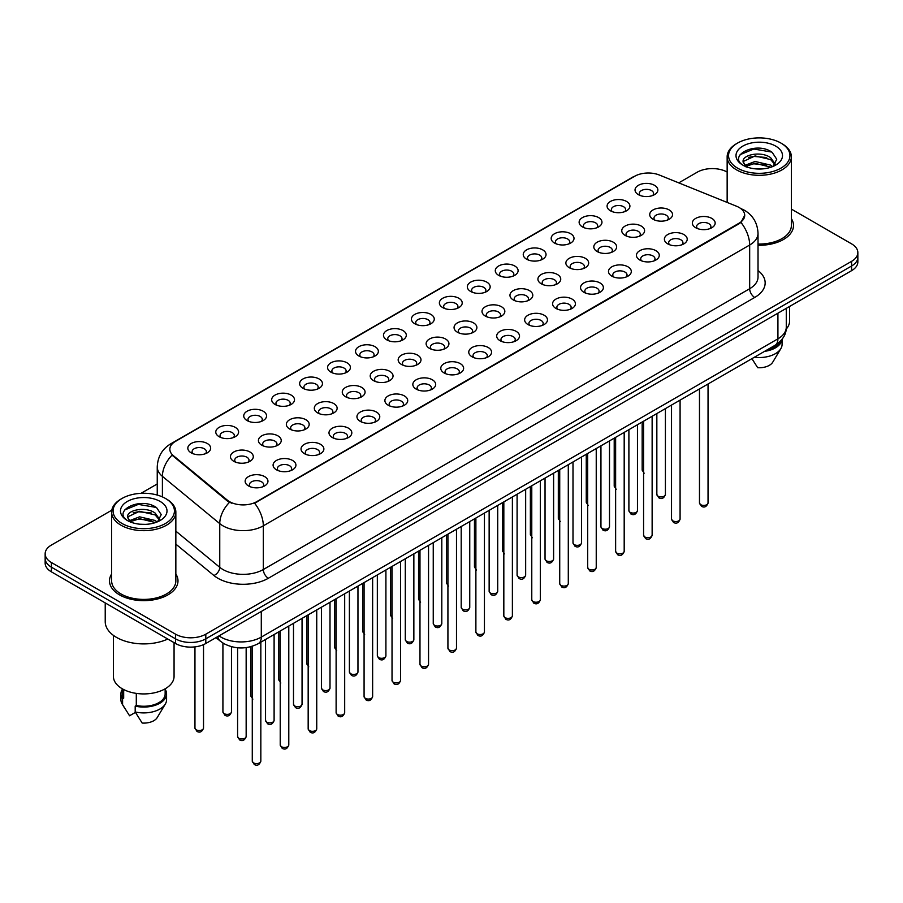 <?xml version="1.0" encoding="UTF-8"?>
<svg xmlns="http://www.w3.org/2000/svg" width="903" height="903" viewBox="0 0 903 903"><rect width="100%" height="100%" fill="white"/><g stroke="black" fill="none" stroke-linecap="round" stroke-linejoin="round"><path stroke-width="1.35" d="M610.417 210.783L610.417 210.783A11.412 6.592 180 0 1 610.428 201.459A11.412 6.592 180 0 1 626.569 201.459A11.412 6.592 180 0 1 626.569 210.783A11.412 6.592 180 0 1 610.417 210.783M624.695 211.652A7.134 4.12 0 0 0 625.632 209.609A7.134 4.12 0 0 0 623.544 206.697A7.134 4.12 0 0 0 615.767 205.805A7.134 4.12 0 0 0 611.365 209.609A7.134 4.12 0 0 0 612.29 211.652M582.469 226.913L582.469 226.913A11.412 6.592 180 0 1 582.469 217.589A11.412 6.592 180 0 1 598.621 217.589A11.412 6.592 180 0 1 598.621 226.913A11.412 6.592 180 0 1 582.469 226.913M596.748 227.793A7.134 4.12 0 0 0 597.684 225.75A7.134 4.12 0 0 0 595.585 222.838A7.134 4.12 0 0 0 587.819 221.946A7.134 4.12 0 0 0 583.406 225.75A7.134 4.12 0 0 0 584.343 227.793M554.521 243.054L554.521 243.054A11.412 6.592 180 0 1 554.521 233.73A11.412 6.592 180 0 1 570.662 233.73A11.412 6.592 180 0 1 570.662 243.054A11.412 6.592 180 0 1 554.521 243.054M568.788 243.923A7.134 4.12 0 0 0 569.725 241.891A7.134 4.12 0 0 0 567.637 238.979A7.134 4.12 0 0 0 559.86 238.076A7.134 4.12 0 0 0 555.458 241.891A7.134 4.12 0 0 0 556.395 243.923M526.573 259.184L526.573 259.184A11.412 6.592 180 0 1 526.573 249.871A11.412 6.592 180 0 1 542.714 249.871A11.412 6.592 180 0 1 542.714 259.184A11.412 6.592 180 0 1 526.573 259.184M540.841 260.064A7.134 4.12 0 0 0 541.777 258.021A7.134 4.12 0 0 0 539.689 255.109A7.134 4.12 0 0 0 531.912 254.217A7.134 4.12 0 0 0 527.51 258.021A7.134 4.12 0 0 0 528.447 260.064M498.625 275.325L498.625 275.325A11.412 6.592 180 0 1 498.625 266.001A11.412 6.592 180 0 1 514.766 266.001A11.412 6.592 180 0 1 514.766 275.325A11.412 6.592 180 0 1 498.625 275.325M512.893 276.194A7.134 4.12 0 0 0 513.83 274.162A7.134 4.12 0 0 0 511.741 271.25A7.134 4.12 0 0 0 503.964 270.358A7.134 4.12 0 0 0 499.562 274.162A7.134 4.12 0 0 0 500.499 276.194M470.666 291.466L470.666 291.466A11.412 6.592 180 0 1 470.666 282.142A11.412 6.592 180 0 1 486.819 282.142A11.412 6.592 180 0 1 486.819 291.466A11.412 6.592 180 0 1 470.666 291.466M484.945 292.335A7.134 4.12 0 0 0 485.882 290.292A7.134 4.12 0 0 0 483.794 287.38A7.134 4.12 0 0 0 476.016 286.488A7.134 4.12 0 0 0 471.614 290.292A7.134 4.12 0 0 0 472.54 292.335M442.718 307.596L442.718 307.596A11.412 6.592 180 0 1 442.718 298.272A11.412 6.592 180 0 1 458.871 298.272A11.412 6.592 180 0 1 458.871 307.596A11.412 6.592 180 0 1 442.718 307.596M456.997 308.476A7.134 4.12 0 0 0 457.934 306.433A7.134 4.12 0 0 0 455.834 303.521A7.134 4.12 0 0 0 448.069 302.629A7.134 4.12 0 0 0 443.655 306.433A7.134 4.12 0 0 0 444.592 308.476M414.77 323.737L414.77 323.737A11.412 6.592 180 0 1 414.77 314.413A11.412 6.592 180 0 1 430.912 314.413A11.412 6.592 180 0 1 430.912 323.737A11.412 6.592 180 0 1 414.77 323.737M429.038 324.606A7.134 4.12 0 0 0 429.975 322.574A7.134 4.12 0 0 0 427.887 319.662A7.134 4.12 0 0 0 420.109 318.77A7.134 4.12 0 0 0 415.707 322.574A7.134 4.12 0 0 0 416.644 324.606M386.823 339.878L386.823 339.878A11.412 6.592 180 0 1 386.823 330.554A11.412 6.592 180 0 1 402.964 330.554A11.412 6.592 180 0 1 402.964 339.878A11.412 6.592 180 0 1 386.823 339.878M401.09 340.747A7.134 4.12 0 0 0 402.027 338.704A7.134 4.12 0 0 0 399.939 335.792A7.134 4.12 0 0 0 392.162 334.9A7.134 4.12 0 0 0 387.759 338.704A7.134 4.12 0 0 0 388.696 340.747M358.875 356.008L358.875 356.008A11.412 6.592 180 0 1 358.875 346.684A11.412 6.592 180 0 1 375.016 346.684A11.412 6.592 180 0 1 375.016 356.008A11.412 6.592 180 0 1 358.875 356.008M373.142 356.888A7.134 4.12 0 0 0 374.079 354.845A7.134 4.12 0 0 0 371.991 351.933A7.134 4.12 0 0 0 364.214 351.041A7.134 4.12 0 0 0 359.812 354.845A7.134 4.12 0 0 0 360.748 356.888M330.916 372.149L330.916 372.149A11.412 6.592 180 0 1 330.916 362.825A11.412 6.592 180 0 1 347.068 362.825A11.412 6.592 180 0 1 347.068 372.149A11.412 6.592 180 0 1 330.916 372.149M345.194 373.018A7.134 4.12 0 0 0 346.131 370.986A7.134 4.12 0 0 0 344.043 368.063A7.134 4.12 0 0 0 336.266 367.171A7.134 4.12 0 0 0 331.864 370.986A7.134 4.12 0 0 0 332.789 373.018M302.968 388.279L302.968 388.279A11.412 6.592 180 0 1 302.968 378.967A11.412 6.592 180 0 1 319.12 378.967A11.412 6.592 180 0 1 319.12 388.279A11.412 6.592 180 0 1 302.968 388.279M317.246 389.159A7.134 4.12 0 0 0 318.183 387.116A7.134 4.12 0 0 0 316.084 384.204A7.134 4.12 0 0 0 308.318 383.312A7.134 4.12 0 0 0 303.905 387.116A7.134 4.12 0 0 0 304.842 389.159M275.02 404.42L275.02 404.42A11.412 6.592 180 0 1 275.02 395.096A11.412 6.592 180 0 1 291.161 395.096A11.412 6.592 180 0 1 291.161 404.42A11.412 6.592 180 0 1 275.02 404.42M289.287 405.289A7.134 4.12 0 0 0 290.224 403.257A7.134 4.12 0 0 0 288.136 400.345A7.134 4.12 0 0 0 280.359 399.453A7.134 4.12 0 0 0 275.957 403.257A7.134 4.12 0 0 0 276.894 405.289M247.072 420.561L247.072 420.561A11.412 6.592 180 0 1 247.072 411.237A11.412 6.592 180 0 1 263.213 411.237A11.412 6.592 180 0 1 263.213 420.561A11.412 6.592 180 0 1 247.072 420.561M261.339 421.43A7.134 4.12 0 0 0 262.276 419.387A7.134 4.12 0 0 0 260.188 416.475A7.134 4.12 0 0 0 252.411 415.583A7.134 4.12 0 0 0 248.009 419.387A7.134 4.12 0 0 0 248.946 421.43M219.124 436.691L219.124 436.691A11.412 6.592 180 0 1 219.124 427.367A11.412 6.592 180 0 1 235.265 427.367A11.412 6.592 180 0 1 235.265 436.691A11.412 6.592 180 0 1 219.124 436.691M233.392 437.571A7.134 4.12 0 0 0 234.328 435.528A7.134 4.12 0 0 0 232.24 432.616A7.134 4.12 0 0 0 224.463 431.724A7.134 4.12 0 0 0 220.061 435.528A7.134 4.12 0 0 0 220.998 437.571M191.165 452.832L191.165 452.832A11.412 6.592 180 0 1 191.165 443.508A11.412 6.592 180 0 1 207.318 443.508A11.412 6.592 180 0 1 207.318 452.832A11.412 6.592 180 0 1 191.165 452.832M205.444 453.701A7.134 4.12 0 0 0 206.381 451.669A7.134 4.12 0 0 0 204.292 448.757A7.134 4.12 0 0 0 196.515 447.854A7.134 4.12 0 0 0 192.102 451.669A7.134 4.12 0 0 0 193.039 453.701M638.376 194.642L638.376 194.642A11.412 6.592 180 0 1 638.376 185.318A11.412 6.592 180 0 1 654.517 185.318A11.412 6.592 180 0 1 654.517 194.642A11.412 6.592 180 0 1 638.376 194.642M652.643 195.511A7.134 4.12 0 0 0 653.58 193.479A7.134 4.12 0 0 0 651.492 190.567A7.134 4.12 0 0 0 643.715 189.675A7.134 4.12 0 0 0 639.313 193.479A7.134 4.12 0 0 0 640.25 195.511M625.102 235.39L625.102 235.39A11.412 6.592 180 0 1 625.102 226.066A11.412 6.592 180 0 1 641.243 226.066A11.412 6.592 180 0 1 641.243 235.39A11.412 6.592 180 0 1 625.102 235.39M639.38 236.27A7.134 4.12 0 0 0 640.306 234.227A7.134 4.12 0 0 0 638.218 231.315A7.134 4.12 0 0 0 630.441 230.423A7.134 4.12 0 0 0 626.039 234.227A7.134 4.12 0 0 0 626.975 236.27M597.154 251.531L597.154 251.531A11.412 6.592 180 0 1 597.154 242.207A11.412 6.592 180 0 1 613.295 242.207A11.412 6.592 180 0 1 613.295 251.531A11.412 6.592 180 0 1 597.154 251.531M611.421 252.4A7.134 4.12 0 0 0 612.358 250.357A7.134 4.12 0 0 0 610.27 247.445A7.134 4.12 0 0 0 602.493 246.553A7.134 4.12 0 0 0 598.091 250.357A7.134 4.12 0 0 0 599.028 252.4M569.206 267.66L569.206 267.66A11.412 6.592 180 0 1 569.206 258.348A11.412 6.592 180 0 1 585.347 258.348A11.412 6.592 180 0 1 585.347 267.66A11.412 6.592 180 0 1 569.206 267.66M583.473 268.541A7.134 4.12 0 0 0 584.41 266.498A7.134 4.12 0 0 0 582.322 263.586A7.134 4.12 0 0 0 574.545 262.694A7.134 4.12 0 0 0 570.143 266.498A7.134 4.12 0 0 0 571.08 268.541M541.258 283.802L541.258 283.802A11.412 6.592 180 0 1 541.258 274.478A11.412 6.592 180 0 1 557.399 274.478A11.412 6.592 180 0 1 557.399 283.802A11.412 6.592 180 0 1 541.258 283.802M555.526 284.671A7.134 4.12 0 0 0 556.462 282.639A7.134 4.12 0 0 0 554.374 279.727A7.134 4.12 0 0 0 546.597 278.835A7.134 4.12 0 0 0 542.195 282.639A7.134 4.12 0 0 0 543.121 284.671M513.299 299.943L513.299 299.943A11.412 6.592 180 0 1 513.299 290.619A11.412 6.592 180 0 1 529.451 290.619A11.412 6.592 180 0 1 529.451 299.943A11.412 6.592 180 0 1 513.299 299.943M527.578 300.812A7.134 4.12 0 0 0 528.515 298.769A7.134 4.12 0 0 0 526.415 295.857A7.134 4.12 0 0 0 518.649 294.965A7.134 4.12 0 0 0 514.236 298.769A7.134 4.12 0 0 0 515.173 300.812M485.351 316.073L485.351 316.073A11.412 6.592 180 0 1 485.351 306.749A11.412 6.592 180 0 1 501.492 306.749A11.412 6.592 180 0 1 501.492 316.073A11.412 6.592 180 0 1 485.351 316.073M499.63 316.953A7.134 4.12 0 0 0 500.555 314.91A7.134 4.12 0 0 0 498.467 311.998A7.134 4.12 0 0 0 490.69 311.106A7.134 4.12 0 0 0 486.288 314.91A7.134 4.12 0 0 0 487.225 316.953M457.403 332.214L457.403 332.214A11.412 6.592 180 0 1 457.403 322.89A11.412 6.592 180 0 1 473.544 322.89A11.412 6.592 180 0 1 473.544 332.214A11.412 6.592 180 0 1 457.403 332.214M471.671 333.083A7.134 4.12 0 0 0 472.608 331.051A7.134 4.12 0 0 0 470.519 328.139A7.134 4.12 0 0 0 462.742 327.236A7.134 4.12 0 0 0 458.34 331.051A7.134 4.12 0 0 0 459.277 333.083M429.456 348.344L429.456 348.344A11.412 6.592 180 0 1 429.456 339.031A11.412 6.592 180 0 1 445.597 339.031A11.412 6.592 180 0 1 445.597 348.344A11.412 6.592 180 0 1 429.456 348.344M443.723 349.224A7.134 4.12 0 0 0 444.66 347.181A7.134 4.12 0 0 0 442.572 344.269A7.134 4.12 0 0 0 434.794 343.377A7.134 4.12 0 0 0 430.392 347.181A7.134 4.12 0 0 0 431.329 349.224M401.508 364.485L401.508 364.485A11.412 6.592 180 0 1 401.508 355.161A11.412 6.592 180 0 1 417.649 355.161A11.412 6.592 180 0 1 417.649 364.485A11.412 6.592 180 0 1 401.508 364.485M415.775 365.354A7.134 4.12 0 0 0 416.712 363.322A7.134 4.12 0 0 0 414.624 360.41A7.134 4.12 0 0 0 406.847 359.518A7.134 4.12 0 0 0 402.445 363.322A7.134 4.12 0 0 0 403.37 365.354M373.549 380.626L373.549 380.626A11.412 6.592 180 0 1 373.549 371.302A11.412 6.592 180 0 1 389.701 371.302A11.412 6.592 180 0 1 389.701 380.626A11.412 6.592 180 0 1 373.549 380.626M387.827 381.495A7.134 4.12 0 0 0 388.764 379.452A7.134 4.12 0 0 0 386.665 376.54A7.134 4.12 0 0 0 378.899 375.648A7.134 4.12 0 0 0 374.485 379.452A7.134 4.12 0 0 0 375.422 381.495M345.601 396.756L345.601 396.756A11.412 6.592 180 0 1 345.601 387.443A11.412 6.592 180 0 1 361.742 387.443A11.412 6.592 180 0 1 361.742 396.756A11.412 6.592 180 0 1 345.601 396.756M359.879 397.636A7.134 4.12 0 0 0 360.805 395.593A7.134 4.12 0 0 0 358.717 392.681A7.134 4.12 0 0 0 350.94 391.789A7.134 4.12 0 0 0 346.538 395.593A7.134 4.12 0 0 0 347.474 397.636M317.653 412.897L317.653 412.897A11.412 6.592 180 0 1 317.653 403.573A11.412 6.592 180 0 1 333.794 403.573A11.412 6.592 180 0 1 333.794 412.897A11.412 6.592 180 0 1 317.653 412.897M331.92 413.766A7.134 4.12 0 0 0 332.857 411.734A7.134 4.12 0 0 0 330.769 408.822A7.134 4.12 0 0 0 322.992 407.93A7.134 4.12 0 0 0 318.59 411.734A7.134 4.12 0 0 0 319.527 413.766M289.705 429.038L289.705 429.038A11.412 6.592 180 0 1 289.705 419.714A11.412 6.592 180 0 1 305.846 419.714A11.412 6.592 180 0 1 305.846 429.038A11.412 6.592 180 0 1 289.705 429.038M303.972 429.907A7.134 4.12 0 0 0 304.909 427.864A7.134 4.12 0 0 0 302.821 424.952A7.134 4.12 0 0 0 295.044 424.06A7.134 4.12 0 0 0 290.642 427.864A7.134 4.12 0 0 0 291.579 429.907M261.757 445.168L261.757 445.168A11.412 6.592 180 0 1 261.757 435.844A11.412 6.592 180 0 1 277.898 435.844A11.412 6.592 180 0 1 277.898 445.168A11.412 6.592 180 0 1 261.757 445.168M276.025 446.048A7.134 4.12 0 0 0 276.961 444.005A7.134 4.12 0 0 0 274.873 441.093A7.134 4.12 0 0 0 267.096 440.201A7.134 4.12 0 0 0 262.694 444.005A7.134 4.12 0 0 0 263.62 446.048M233.798 461.309L233.798 461.309A11.412 6.592 180 0 1 233.798 451.985A11.412 6.592 180 0 1 249.95 451.985A11.412 6.592 180 0 1 249.95 461.309A11.412 6.592 180 0 1 233.798 461.309M248.077 462.178A7.134 4.12 0 0 0 249.014 460.146A7.134 4.12 0 0 0 246.914 457.234A7.134 4.12 0 0 0 239.148 456.331A7.134 4.12 0 0 0 234.735 460.146A7.134 4.12 0 0 0 235.672 462.178M653.05 219.248L653.05 219.248A11.412 6.592 180 0 1 653.05 209.936A11.412 6.592 180 0 1 669.202 209.936A11.412 6.592 180 0 1 669.202 219.248A11.412 6.592 180 0 1 653.05 219.248M667.328 220.129A7.134 4.12 0 0 0 668.265 218.086A7.134 4.12 0 0 0 666.166 215.174A7.134 4.12 0 0 0 658.4 214.282A7.134 4.12 0 0 0 653.986 218.086A7.134 4.12 0 0 0 654.923 220.129M667.735 243.866L667.735 243.866A11.412 6.592 180 0 1 667.735 234.543A11.412 6.592 180 0 1 683.876 234.543A11.412 6.592 180 0 1 683.876 243.866A11.412 6.592 180 0 1 667.735 243.866M682.002 244.736A7.134 4.12 0 0 0 682.939 242.704A7.134 4.12 0 0 0 680.851 239.792A7.134 4.12 0 0 0 673.074 238.9A7.134 4.12 0 0 0 668.671 242.704A7.134 4.12 0 0 0 669.608 244.736M639.787 260.008L639.787 260.008A11.412 6.592 180 0 1 639.787 250.684A11.412 6.592 180 0 1 655.928 250.684A11.412 6.592 180 0 1 655.928 260.008A11.412 6.592 180 0 1 639.787 260.008M654.054 260.877A7.134 4.12 0 0 0 654.991 258.834A7.134 4.12 0 0 0 652.903 255.921A7.134 4.12 0 0 0 645.126 255.03A7.134 4.12 0 0 0 640.724 258.834A7.134 4.12 0 0 0 641.661 260.877M611.839 276.137L611.839 276.137A11.412 6.592 180 0 1 611.839 266.814A11.412 6.592 180 0 1 627.98 266.825A11.412 6.592 180 0 1 627.98 276.137A11.412 6.592 180 0 1 611.839 276.137M626.106 277.018A7.134 4.12 0 0 0 627.043 274.975A7.134 4.12 0 0 0 624.955 272.063A7.134 4.12 0 0 0 617.178 271.171A7.134 4.12 0 0 0 612.776 274.975A7.134 4.12 0 0 0 613.713 277.018M583.88 292.279L583.88 292.279A11.412 6.592 180 0 1 583.88 282.955A11.412 6.592 180 0 1 600.032 282.955A11.412 6.592 180 0 1 600.032 292.279A11.412 6.592 180 0 1 583.88 292.279M598.158 293.148A7.134 4.12 0 0 0 599.095 291.116A7.134 4.12 0 0 0 597.007 288.204A7.134 4.12 0 0 0 589.23 287.312A7.134 4.12 0 0 0 584.817 291.116A7.134 4.12 0 0 0 585.754 293.148M555.932 308.42L555.932 308.42A11.412 6.592 180 0 1 555.932 299.096A11.412 6.592 180 0 1 572.084 299.096A11.412 6.592 180 0 1 572.084 308.42A11.412 6.592 180 0 1 555.932 308.42M570.211 309.289A7.134 4.12 0 0 0 571.136 307.246A7.134 4.12 0 0 0 569.048 304.334A7.134 4.12 0 0 0 561.271 303.442A7.134 4.12 0 0 0 556.869 307.246A7.134 4.12 0 0 0 557.806 309.289M527.984 324.549L527.984 324.549A11.412 6.592 180 0 1 527.984 315.226A11.412 6.592 180 0 1 544.125 315.226A11.412 6.592 180 0 1 544.125 324.549A11.412 6.592 180 0 1 527.984 324.549M542.251 325.43A7.134 4.12 0 0 0 543.188 323.387A7.134 4.12 0 0 0 541.1 320.475A7.134 4.12 0 0 0 533.323 319.583A7.134 4.12 0 0 0 528.921 323.387A7.134 4.12 0 0 0 529.858 325.43M500.036 340.691L500.036 340.691A11.412 6.592 180 0 1 500.036 331.367A11.412 6.592 180 0 1 516.177 331.367A11.412 6.592 180 0 1 516.177 340.691A11.412 6.592 180 0 1 500.036 340.691M514.304 341.56A7.134 4.12 0 0 0 515.241 339.528A7.134 4.12 0 0 0 513.152 336.605A7.134 4.12 0 0 0 505.375 335.713A7.134 4.12 0 0 0 500.973 339.528A7.134 4.12 0 0 0 501.91 341.56M472.088 356.82L472.088 356.82A11.412 6.592 180 0 1 472.088 347.508A11.412 6.592 180 0 1 488.23 347.508A11.412 6.592 180 0 1 488.23 356.82A11.412 6.592 180 0 1 472.088 356.82M486.356 357.701A7.134 4.12 0 0 0 487.293 355.658A7.134 4.12 0 0 0 485.204 352.746A7.134 4.12 0 0 0 477.427 351.854A7.134 4.12 0 0 0 473.025 355.658A7.134 4.12 0 0 0 473.962 357.701M444.129 372.962L444.129 372.962A11.412 6.592 180 0 1 444.129 363.638A11.412 6.592 180 0 1 460.282 363.638A11.412 6.592 180 0 1 460.282 372.962A11.412 6.592 180 0 1 444.129 372.962M458.408 373.831A7.134 4.12 0 0 0 459.345 371.799A7.134 4.12 0 0 0 457.257 368.887A7.134 4.12 0 0 0 449.48 367.995A7.134 4.12 0 0 0 445.066 371.799A7.134 4.12 0 0 0 446.003 373.831M416.181 389.103L416.181 389.103A11.412 6.592 180 0 1 416.181 379.779A11.412 6.592 180 0 1 432.334 379.779A11.412 6.592 180 0 1 432.334 389.103A11.412 6.592 180 0 1 416.181 389.103M430.46 389.972A7.134 4.12 0 0 0 431.386 387.929A7.134 4.12 0 0 0 429.297 385.017A7.134 4.12 0 0 0 421.52 384.125A7.134 4.12 0 0 0 417.118 387.929A7.134 4.12 0 0 0 418.055 389.972M388.234 405.233L388.234 405.233A11.412 6.592 180 0 1 388.234 395.909A11.412 6.592 180 0 1 404.375 395.909A11.412 6.592 180 0 1 404.375 405.233A11.412 6.592 180 0 1 388.234 405.233M402.501 406.113A7.134 4.12 0 0 0 403.438 404.07A7.134 4.12 0 0 0 401.35 401.158A7.134 4.12 0 0 0 393.573 400.266A7.134 4.12 0 0 0 389.17 404.07A7.134 4.12 0 0 0 390.107 406.113M360.286 421.374L360.286 421.374A11.412 6.592 180 0 1 360.286 412.05A11.412 6.592 180 0 1 376.427 412.05A11.412 6.592 180 0 1 376.427 421.374A11.412 6.592 180 0 1 360.286 421.374M374.553 422.243A7.134 4.12 0 0 0 375.49 420.211A7.134 4.12 0 0 0 373.402 417.299A7.134 4.12 0 0 0 365.625 416.407A7.134 4.12 0 0 0 361.223 420.211A7.134 4.12 0 0 0 362.159 422.243M332.338 437.515L332.338 437.515A11.412 6.592 180 0 1 332.338 428.191A11.412 6.592 180 0 1 348.479 428.191A11.412 6.592 180 0 1 348.479 437.515A11.412 6.592 180 0 1 332.338 437.515M346.605 438.384A7.134 4.12 0 0 0 347.542 436.341A7.134 4.12 0 0 0 345.454 433.429A7.134 4.12 0 0 0 337.677 432.537A7.134 4.12 0 0 0 333.275 436.341A7.134 4.12 0 0 0 334.212 438.384M304.379 453.645L304.379 453.645A11.412 6.592 180 0 1 304.379 444.321A11.412 6.592 180 0 1 320.531 444.321A11.412 6.592 180 0 1 320.531 453.645A11.412 6.592 180 0 1 304.379 453.645M318.657 454.525A7.134 4.12 0 0 0 319.594 452.482A7.134 4.12 0 0 0 317.506 449.57A7.134 4.12 0 0 0 309.729 448.678A7.134 4.12 0 0 0 305.316 452.482A7.134 4.12 0 0 0 306.252 454.525M276.431 469.786L276.431 469.786A11.412 6.592 180 0 1 276.431 460.462A11.412 6.592 180 0 1 292.583 460.462A11.412 6.592 180 0 1 292.583 469.786A11.412 6.592 180 0 1 276.431 469.786M290.71 470.655A7.134 4.12 0 0 0 291.635 468.623A7.134 4.12 0 0 0 289.547 465.7A7.134 4.12 0 0 0 281.77 464.808A7.134 4.12 0 0 0 277.368 468.623A7.134 4.12 0 0 0 278.305 470.655M248.483 485.916L248.483 485.916A11.412 6.592 180 0 1 248.483 476.603A11.412 6.592 180 0 1 264.624 476.603A11.412 6.592 180 0 1 264.624 485.916A11.412 6.592 180 0 1 248.483 485.916M262.75 486.796A7.134 4.12 0 0 0 263.687 484.753A7.134 4.12 0 0 0 261.599 481.841A7.134 4.12 0 0 0 253.822 480.949A7.134 4.12 0 0 0 249.42 484.753A7.134 4.12 0 0 0 250.357 486.796M695.682 227.725L695.682 227.725A11.412 6.592 180 0 1 695.682 218.413A11.412 6.592 180 0 1 711.835 218.413A11.412 6.592 180 0 1 711.835 227.725A11.412 6.592 180 0 1 695.682 227.725M709.961 228.606A7.134 4.12 0 0 0 710.898 226.563A7.134 4.12 0 0 0 708.799 223.651A7.134 4.12 0 0 0 701.033 222.759A7.134 4.12 0 0 0 696.619 226.563A7.134 4.12 0 0 0 697.556 228.606M736.498 206.211A19.268 11.118 180 0 1 739.072 207.453A19.268 11.118 180 0 1 744.715 215.32A19.268 11.118 180 0 1 739.072 223.188L256.757 501.65A19.268 11.118 180 0 1 227.353 500.16L173.331 455.62A19.268 11.118 180 0 1 169.843 449.242A19.268 11.118 180 0 1 175.487 441.375L634.674 176.266A19.268 11.118 180 0 1 659.348 175.024L736.498 206.211M111.633 573.992A34.246 19.776 0 0 0 109.5 580.877A34.246 19.776 0 0 0 119.523 594.863A34.246 19.776 0 0 0 156.851 599.14A34.246 19.776 0 0 0 177.993 580.877A34.246 19.776 0 0 0 175.848 573.992A34.246 19.776 0 0 1 177.993 580.877A34.246 19.776 0 0 1 156.851 599.14A34.246 19.776 0 0 1 119.523 594.863A34.246 19.776 0 0 1 109.5 580.877A34.246 19.776 0 0 1 111.633 573.992M744.715 215.32L740.945 222.409L739.072 223.763L254.59 503.197A24.968 14.414 60 0 1 263.315 525.828A28.535 16.48 180 0 1 222.951 525.828A28.535 16.48 180 0 1 219.756 523.627L162.405 476.344A28.535 16.48 180 0 1 157.246 466.885L157.246 495.07M111.814 510.184L51.415 545.051A21.401 12.36 0 0 0 45.15 553.787L45.15 563.111A21.401 12.36 0 0 0 51.415 571.847L175.532 643.5L175.532 638.839A21.401 12.36 0 0 0 205.805 638.839L851.585 266.001A21.401 12.36 0 0 0 857.85 257.265A21.401 12.36 0 0 1 851.585 266.001L205.805 638.839A21.401 12.36 0 0 1 175.532 638.839L51.415 567.186L175.532 638.839L175.532 634.177A21.401 12.36 0 0 0 205.805 634.177L851.585 261.339A21.401 12.36 0 0 0 857.85 252.603A21.401 12.36 0 0 0 851.585 243.866L791.367 209.101M45.15 558.449A21.401 12.36 0 0 0 51.415 567.186A21.401 12.36 0 0 1 45.15 558.449M231.687 503.197L227.353 501.007L172.033 455.146A24.968 16.706 129.5 0 0 162.405 476.344L162.405 496.91M758.023 245.277A34.246 19.776 0 0 0 793.5 225.513A34.246 19.776 0 0 0 791.367 218.639A34.246 19.776 0 0 1 793.5 225.513A34.246 19.776 0 0 1 758.023 245.277M727.152 172.033A21.401 12.36 0 0 0 697.195 172.213L678.751 182.869M157.246 483.952L141.003 493.331M45.15 553.787A21.401 12.36 0 0 0 51.415 562.524L175.532 634.177M175.532 643.5A21.401 12.36 0 0 0 205.805 643.5L851.585 270.663A21.401 12.36 0 0 0 857.85 261.926L857.85 252.603M737.559 168.139A30.679 17.71 0 0 0 780.948 168.139A30.679 17.71 0 0 0 780.948 143.08L781.953 143.667A32.102 18.534 0 0 1 791.367 156.772A32.102 18.534 0 0 1 771.546 173.895A32.102 18.534 0 0 1 736.555 169.877A32.102 18.534 0 0 1 727.152 156.772A32.102 18.534 0 0 1 736.555 143.667L737.559 143.08A30.679 17.71 0 0 0 737.559 168.139M758.023 244.036A32.102 18.534 0 0 0 791.367 225.513L791.367 156.772M786.186 329.11A30.318 17.507 0 0 0 789.583 321.062L789.583 306.467M755.36 168.85L760.8 169.008M744.693 165.441L755.077 161.479L770.654 165.114L772.55 166.637M745.652 166.434L755.077 163.319L771.004 167.202M743.124 161.535L745.788 166.558M743.158 162.032C741.419 154.853 761.105 150.587 770.654 157.72L775.293 164.12M743.225 162.472L743.677 161.276L755.077 155.926L770.654 159.571L774.932 164.606M773.092 166.4L776.738 159.244L772.133 152.302C755.811 140.563 726.802 156.027 743.553 165.509L744.377 166.017M775.7 146.117A23.264 13.432 0 0 0 742.808 146.117A23.264 13.432 0 0 0 742.808 165.102A23.264 13.432 0 0 0 775.7 165.102A23.264 13.432 0 0 0 775.7 146.117M746.149 167.032L743.192 162.292M766.726 350.116A21.401 12.36 0 0 0 780 341.56M781.953 143.667L780.948 143.08A30.679 17.71 0 0 0 737.559 143.08M751.917 358.66L757.685 367.702A14.267 8.24 0 0 0 772.742 362.193L780.835 348.66A22.835 13.184 0 0 0 782.088 344.359L782.088 339.223M754.389 357.238A22.835 13.184 0 0 0 780.835 348.66M764.581 351.357A22.835 13.184 0 0 0 782.054 339.28M740.144 154.639L753.813 149.029L771.817 152.088M748.689 157.359L753.813 156.422L766.67 157.528M748.689 164.752L753.813 163.827L766.67 164.933M122.052 523.492A30.679 17.71 0 0 0 165.441 523.492A30.679 17.71 0 0 0 165.441 498.445L166.445 499.032A32.102 18.534 0 0 1 175.848 512.136A32.102 18.534 0 0 1 156.027 529.26A32.102 18.534 0 0 1 121.047 525.241A32.102 18.534 0 0 1 111.633 512.136A32.102 18.534 0 0 1 121.047 499.032L122.052 498.445A30.679 17.71 0 0 0 122.052 523.492M111.633 512.136L111.633 580.877A32.102 18.534 0 0 0 121.047 593.982A32.102 18.534 0 0 0 156.027 598A32.102 18.534 0 0 0 175.848 580.877L175.848 512.136M105.222 602.911L105.222 621.659A38.524 22.248 0 0 0 116.498 637.383A38.524 22.248 0 0 0 167.789 639.042M113.417 635.385L113.417 676.415A30.318 17.507 0 0 0 122.3 688.797A30.318 17.507 0 0 0 155.35 692.59A30.318 17.507 0 0 0 174.065 676.415L174.065 642.665M139.852 524.214L145.281 524.372M129.185 520.794L139.57 516.832L155.147 520.478L157.043 521.99M130.134 521.799L139.57 518.683L155.497 522.566M127.616 516.888L130.28 521.923M127.65 517.385C125.912 510.206 145.597 505.94 155.147 513.085L159.786 519.485M127.718 517.837L128.17 516.64L139.57 511.29L155.147 514.924L159.413 519.959M157.585 521.765L161.231 514.608L156.625 507.667C140.304 495.928 111.295 511.391 128.045 520.873L128.869 521.381M160.192 501.47A23.264 13.432 0 0 0 127.3 501.47A23.264 13.432 0 0 0 127.3 520.467A23.264 13.432 0 0 0 160.192 520.467A23.264 13.432 0 0 0 160.192 501.47M122.345 688.82L122.345 693.899A21.401 12.36 0 0 0 123.677 698.2L123.677 689.542M122.345 689.305A22.835 13.184 0 0 0 120.912 693.899L120.912 699.723A22.835 13.184 0 0 0 122.165 704.024A22.835 13.184 0 0 0 122.582 704.656L129.558 715.774L135.439 712.377M122.582 704.656L122.582 698.832L123.677 698.2M120.912 693.899A22.835 13.184 0 0 0 122.582 698.832M130.642 522.397L127.684 517.656M136.297 693.391L136.297 705.48A21.401 12.36 0 0 0 165.147 693.899L165.147 688.82M166.445 499.032L165.441 498.445A30.679 17.71 0 0 0 122.052 498.445M136.297 705.48L135.19 706.112L135.19 711.948L142.177 723.055A14.267 8.24 0 0 0 157.235 717.558L165.328 704.024A22.835 13.184 0 0 0 166.581 699.723L166.581 693.899A22.835 13.184 0 0 0 165.147 689.305M135.19 711.948A22.835 13.184 0 0 0 165.328 704.024M135.19 706.112A22.835 13.184 0 0 0 166.581 693.899M124.637 509.992L138.306 504.393L156.309 507.452M133.17 512.723L138.306 511.787L151.151 512.893M133.17 520.117L138.306 519.191L151.151 520.286M256.757 501.65L256.757 502.226M227.353 500.16L227.353 501.007M173.331 455.62L173.331 456.466M739.072 223.188L739.072 223.763M758.023 270.539A35.68 20.6 180 0 1 754.716 297.459L268.36 578.259A7.134 4.12 60 0 1 263.315 569.522L749.671 288.723A28.535 16.48 0 0 0 758.023 277.074L758.023 233.38A28.535 16.48 180 0 1 749.671 245.029A24.968 14.414 -120 0 0 740.945 222.409M268.36 578.259A35.68 20.6 180 0 1 217.905 578.259A35.68 20.6 180 0 1 213.909 575.504L175.848 544.125M229.486 502.328A24.968 16.706 129.5 0 0 219.756 523.627L219.756 567.321A28.535 16.48 0 0 0 222.951 569.522A28.535 16.48 0 0 0 263.315 569.522L263.315 525.828L749.671 245.029L749.671 288.723A7.134 4.12 60 0 0 754.716 297.459M758.023 233.38C757.549 223.12 753.034 215.422 744.501 210.297L740.889 208.537A24.968 11.694 112 0 0 740.562 208.424M173.365 442.831A24.968 14.414 -120 0 0 170.78 443.802C162.247 448.938 157.732 456.625 157.246 466.885M170.78 443.802L632.585 177.191A24.968 14.414 60 0 1 634.47 176.39M205.805 634.177L205.805 643.5M851.585 261.339L851.585 270.663M51.415 562.524L51.415 571.847M175.848 531.122L219.756 567.321A7.134 4.775 -50.5 0 1 213.909 575.504M219.023 635.87A28.535 16.48 0 0 0 220.942 637.1A28.535 16.48 0 0 0 261.294 637.1L777.923 338.828A28.535 16.48 0 0 0 786.276 327.179C786.49 334.257 782.72 340.318 774.966 345.352L258.337 643.625A14.267 8.24 60 0 0 261.294 637.1L261.294 611.466M777.923 313.194L777.923 338.828A14.267 8.24 60 0 1 774.966 345.352M217.86 636.536A14.267 9.549 129.5 0 0 220.355 641.175L216.02 637.608M708.042 502.937C706.631 506.786 704.442 507.915 701.473 506.312L699.475 502.937A4.278 2.472 0 0 0 700.728 504.687A4.278 2.472 0 0 0 705.401 505.217A4.278 2.472 0 0 0 708.042 502.937L708.042 384.001M658.095 496.21A4.278 2.472 0 0 0 662.768 496.74A4.278 2.472 0 0 0 665.409 494.46C663.998 498.309 661.809 499.438 658.84 497.835L656.842 494.46A4.278 2.472 0 0 0 658.095 496.21M644.155 473.228L642.168 469.842A4.278 2.472 0 0 0 643.421 471.592A4.278 2.472 0 0 0 643.579 471.682M680.083 519.067C678.684 522.927 676.494 524.045 673.514 522.453L671.527 519.067A4.278 2.472 0 0 0 672.78 520.817A4.278 2.472 0 0 0 677.442 521.358A4.278 2.472 0 0 0 680.083 519.067L680.083 400.131M652.135 535.208C650.724 539.057 648.535 540.186 645.566 538.594L643.579 535.208A4.278 2.472 0 0 0 644.832 536.958A4.278 2.472 0 0 0 649.494 537.488A4.278 2.472 0 0 0 652.135 535.208L652.135 416.272M624.187 551.349C622.777 555.198 620.587 556.327 617.618 554.724L615.632 551.349A4.278 2.472 0 0 0 616.884 553.087A4.278 2.472 0 0 0 621.546 553.629A4.278 2.472 0 0 0 624.187 551.349L624.187 432.413M596.24 567.479C594.829 571.328 592.639 572.457 589.67 570.865L587.672 567.479A4.278 2.472 0 0 0 588.925 569.229A4.278 2.472 0 0 0 593.598 569.77A4.278 2.472 0 0 0 596.24 567.479L596.24 448.543M630.147 512.34A4.278 2.472 0 0 0 634.809 512.881A4.278 2.472 0 0 0 637.462 510.59C636.051 514.45 633.861 515.568 630.892 513.976L628.894 510.59A4.278 2.472 0 0 0 630.147 512.34M602.199 528.481A4.278 2.472 0 0 0 606.861 529.011A4.278 2.472 0 0 0 609.502 526.731C608.091 530.58 605.913 531.709 602.933 530.117L600.946 526.731A4.278 2.472 0 0 0 602.199 528.481M574.252 544.622A4.278 2.472 0 0 0 578.913 545.152A4.278 2.472 0 0 0 581.555 542.872C580.144 546.721 577.954 547.85 574.985 546.247L572.999 542.872A4.278 2.472 0 0 0 574.252 544.622M568.292 583.62C566.881 587.469 564.691 588.598 561.722 586.995L559.725 583.62A4.278 2.472 0 0 0 560.977 585.37A4.278 2.472 0 0 0 565.65 585.9A4.278 2.472 0 0 0 568.292 583.62L568.292 464.684M540.333 599.761C538.933 603.61 536.743 604.728 533.763 603.136L531.777 599.761A4.278 2.472 0 0 0 533.03 601.5A4.278 2.472 0 0 0 537.691 602.041A4.278 2.472 0 0 0 540.333 599.761L540.333 480.825M512.385 615.891C510.974 619.74 508.784 620.869 505.815 619.277L503.829 615.891A4.278 2.472 0 0 0 505.082 617.641A4.278 2.472 0 0 0 509.743 618.171A4.278 2.472 0 0 0 512.385 615.891L512.385 496.955M546.304 560.752A4.278 2.472 0 0 0 550.965 561.294A4.278 2.472 0 0 0 553.607 559.002C552.196 562.851 550.006 563.98 547.037 562.388L545.04 559.002A4.278 2.472 0 0 0 546.304 560.752M518.345 576.893A4.278 2.472 0 0 0 523.018 577.423A4.278 2.472 0 0 0 525.659 575.143C524.248 578.992 522.058 580.121 519.09 578.518L517.092 575.143A4.278 2.472 0 0 0 518.345 576.893M490.397 593.023A4.278 2.472 0 0 0 495.058 593.564A4.278 2.472 0 0 0 497.711 591.284C496.3 595.133 494.11 596.262 491.142 594.659L489.144 591.284A4.278 2.472 0 0 0 490.397 593.023M484.437 632.032C483.026 635.881 480.836 637.01 477.868 635.407L475.881 632.032A4.278 2.472 0 0 0 477.134 633.782A4.278 2.472 0 0 0 481.796 634.312A4.278 2.472 0 0 0 484.437 632.032L484.437 513.096M456.489 648.162C455.078 652.011 452.888 653.14 449.92 651.548L447.922 648.162A4.278 2.472 0 0 0 449.175 649.912A4.278 2.472 0 0 0 453.848 650.453A4.278 2.472 0 0 0 456.489 648.162L456.489 529.226M428.541 664.303C427.13 668.152 424.941 669.281 421.972 667.689L419.974 664.303A4.278 2.472 0 0 0 421.227 666.053A4.278 2.472 0 0 0 425.9 666.583A4.278 2.472 0 0 0 428.541 664.303L428.541 545.367M400.582 680.444C399.182 684.293 396.993 685.422 394.013 683.819L392.026 680.444A4.278 2.472 0 0 0 393.279 682.183A4.278 2.472 0 0 0 397.941 682.724A4.278 2.472 0 0 0 400.582 680.444L400.582 561.508M372.634 696.574C371.223 700.423 369.034 701.552 366.065 699.96L364.078 696.574A4.278 2.472 0 0 0 365.331 698.324A4.278 2.472 0 0 0 369.993 698.866A4.278 2.472 0 0 0 372.634 696.574L372.634 577.638M462.449 609.164A4.278 2.472 0 0 0 467.111 609.694A4.278 2.472 0 0 0 469.752 607.414C468.341 611.263 466.151 612.392 463.183 610.8L461.196 607.414A4.278 2.472 0 0 0 462.449 609.164M434.501 625.305A4.278 2.472 0 0 0 439.163 625.835A4.278 2.472 0 0 0 441.804 623.555C440.393 627.404 438.203 628.533 435.235 626.93L433.248 623.555A4.278 2.472 0 0 0 434.501 625.305M406.553 641.435A4.278 2.472 0 0 0 411.215 641.977A4.278 2.472 0 0 0 413.856 639.685C412.445 643.546 410.255 644.663 407.287 643.071L405.289 639.685A4.278 2.472 0 0 0 406.553 641.435M378.594 657.576A4.278 2.472 0 0 0 383.267 658.106A4.278 2.472 0 0 0 385.908 655.826C384.497 659.675 382.308 660.804 379.339 659.213L377.341 655.826A4.278 2.472 0 0 0 378.594 657.576M350.646 673.717A4.278 2.472 0 0 0 355.308 674.248A4.278 2.472 0 0 0 357.96 671.967C356.55 675.816 354.36 676.945 351.391 675.342L349.393 671.967A4.278 2.472 0 0 0 350.646 673.717M344.686 712.715C343.275 716.564 341.086 717.693 338.117 716.09L336.119 712.715A4.278 2.472 0 0 0 337.383 714.465A4.278 2.472 0 0 0 342.045 714.995A4.278 2.472 0 0 0 344.686 712.715L344.686 593.779M316.739 728.856C315.328 732.705 313.138 733.823 310.169 732.231L308.171 728.856A4.278 2.472 0 0 0 309.424 730.595A4.278 2.472 0 0 0 314.097 731.137A4.278 2.472 0 0 0 316.739 728.856L316.739 609.909M288.791 744.986C287.38 748.835 285.19 749.964 282.221 748.373L280.223 744.986A4.278 2.472 0 0 0 281.476 746.736A4.278 2.472 0 0 0 286.138 747.266A4.278 2.472 0 0 0 288.791 744.986L288.791 626.05M260.832 761.127C259.432 764.976 257.242 766.105 254.262 764.502L252.276 761.127A4.278 2.472 0 0 0 253.529 762.877A4.278 2.472 0 0 0 258.19 763.407A4.278 2.472 0 0 0 260.832 761.127L260.832 642.191M322.698 689.847A4.278 2.472 0 0 0 327.36 690.389A4.278 2.472 0 0 0 330.001 688.097C328.59 691.946 326.401 693.075 323.432 691.484L321.445 688.097A4.278 2.472 0 0 0 322.698 689.847M294.75 705.988A4.278 2.472 0 0 0 299.412 706.518A4.278 2.472 0 0 0 302.053 704.238C300.643 708.087 298.453 709.216 295.484 707.613L293.498 704.238A4.278 2.472 0 0 0 294.75 705.988M266.791 722.118A4.278 2.472 0 0 0 271.464 722.66A4.278 2.472 0 0 0 274.106 720.38C272.695 724.229 270.505 725.357 267.536 723.755L265.538 720.38A4.278 2.472 0 0 0 266.791 722.118M238.843 738.259A4.278 2.472 0 0 0 243.517 738.789A4.278 2.472 0 0 0 246.158 736.509C244.747 740.358 242.557 741.487 239.588 739.896L237.591 736.509A4.278 2.472 0 0 0 238.843 738.259M616.207 489.358L614.209 485.983A4.278 2.472 0 0 0 615.462 487.733A4.278 2.472 0 0 0 615.632 487.812M588.259 505.499L586.261 502.124A4.278 2.472 0 0 0 587.514 503.863A4.278 2.472 0 0 0 587.672 503.953M560.311 521.641L558.314 518.254A4.278 2.472 0 0 0 559.567 520.004A4.278 2.472 0 0 0 559.725 520.094M532.352 537.77L530.366 534.395A4.278 2.472 0 0 0 531.619 536.145A4.278 2.472 0 0 0 531.777 536.224M504.405 553.911L502.418 550.525A4.278 2.472 0 0 0 503.671 552.275A4.278 2.472 0 0 0 503.829 552.365M476.457 570.053L474.459 566.666A4.278 2.472 0 0 0 475.712 568.416A4.278 2.472 0 0 0 475.881 568.506M448.509 586.182L446.511 582.807A4.278 2.472 0 0 0 447.764 584.546A4.278 2.472 0 0 0 447.922 584.636M420.55 602.324L418.563 598.937A4.278 2.472 0 0 0 419.816 600.687A4.278 2.472 0 0 0 419.974 600.777M392.602 618.453L390.615 615.078A4.278 2.472 0 0 0 391.868 616.828A4.278 2.472 0 0 0 392.026 616.907M364.654 634.595L362.667 631.22A4.278 2.472 0 0 0 363.92 632.958A4.278 2.472 0 0 0 364.078 633.048M336.706 650.736L334.708 647.349A4.278 2.472 0 0 0 335.961 649.099A4.278 2.472 0 0 0 336.119 649.189M308.758 666.865L306.76 663.491A4.278 2.472 0 0 0 308.013 665.24A4.278 2.472 0 0 0 308.171 665.319M280.799 683.007L278.813 679.62A4.278 2.472 0 0 0 280.065 681.37A4.278 2.472 0 0 0 280.223 681.46M252.851 699.148L250.865 695.761A4.278 2.472 0 0 0 252.118 697.511A4.278 2.472 0 0 0 252.276 697.601M224.17 713.641A4.278 2.472 0 0 0 228.831 714.183A4.278 2.472 0 0 0 231.473 711.903C230.062 715.752 227.872 716.88 224.903 715.278L222.917 711.903A4.278 2.472 0 0 0 224.17 713.641M196.211 729.782A4.278 2.472 0 0 0 200.884 730.324A4.278 2.472 0 0 0 203.525 728.032C202.114 731.881 199.924 733.01 196.956 731.419L194.958 728.032A4.278 2.472 0 0 0 196.211 729.782M632.585 177.191L637.157 175.058M258.337 643.625C246.858 649.392 235.378 649.392 223.888 643.625L220.355 641.175M786.276 327.179L786.276 308.363M699.475 502.937L699.475 388.945M665.409 494.46L665.409 408.607M656.842 494.46L656.842 413.551M642.168 469.842L642.168 422.028M671.527 519.067L671.527 405.075M643.579 535.208L643.579 421.216M615.632 551.349L615.632 437.357M587.672 567.479L587.672 453.487M637.462 510.59L637.462 424.749M628.894 510.59L628.894 429.693M609.502 526.731L609.502 440.89M600.946 526.731L600.946 445.834M581.555 542.872L581.555 457.02M572.999 542.872L572.999 461.964M727.152 202.43L727.152 156.772M124.479 707.896L122.165 704.024M559.725 583.62L559.725 469.628M531.777 599.761L531.777 485.758M503.829 615.891L503.829 501.899M553.607 559.002L553.607 473.161M545.04 559.002L545.04 478.105M525.659 575.143L525.659 489.291M517.092 575.143L517.092 494.234M497.711 591.284L497.711 505.432M489.144 591.284L489.144 510.376M475.881 632.032L475.881 518.04M447.922 648.162L447.922 534.17M419.974 664.303L419.974 550.311M392.026 680.444L392.026 566.452M364.078 696.574L364.078 582.582M469.752 607.414L469.752 521.573M461.196 607.414L461.196 526.517M441.804 623.555L441.804 537.703M433.248 623.555L433.248 542.647M413.856 639.685L413.856 553.844M405.289 639.685L405.289 558.788M385.908 655.826L385.908 569.985M377.341 655.826L377.341 574.918M357.96 671.967L357.96 586.115M349.393 671.967L349.393 591.059M336.119 712.715L336.119 598.723M308.171 728.856L308.171 614.853M280.223 744.986L280.223 630.994M252.276 761.127L252.276 646.277M330.001 688.097L330.001 602.256M321.445 688.097L321.445 607.2M302.053 704.238L302.053 618.386M293.498 704.238L293.498 623.33M274.106 720.38L274.106 634.527M265.538 720.38L265.538 639.471M246.158 736.509L246.158 647.62M237.591 736.509L237.591 647.79M614.209 485.983L614.209 438.169M586.261 502.124L586.261 454.299M558.314 518.254L558.314 470.44M530.366 534.395L530.366 486.582M502.418 550.525L502.418 502.711M474.459 566.666L474.459 518.853M446.511 582.807L446.511 534.994M418.563 598.937L418.563 551.123M390.615 615.078L390.615 567.265M362.667 631.22L362.667 583.394M334.708 647.349L334.708 599.536M306.76 663.491L306.76 615.677M278.813 679.62L278.813 631.807M250.865 695.761L250.865 646.683M231.473 711.903L231.473 646.717M222.917 711.903L222.917 643.038M203.525 728.032L203.525 644.64M194.958 728.032L194.958 646.875"/></g></svg>
